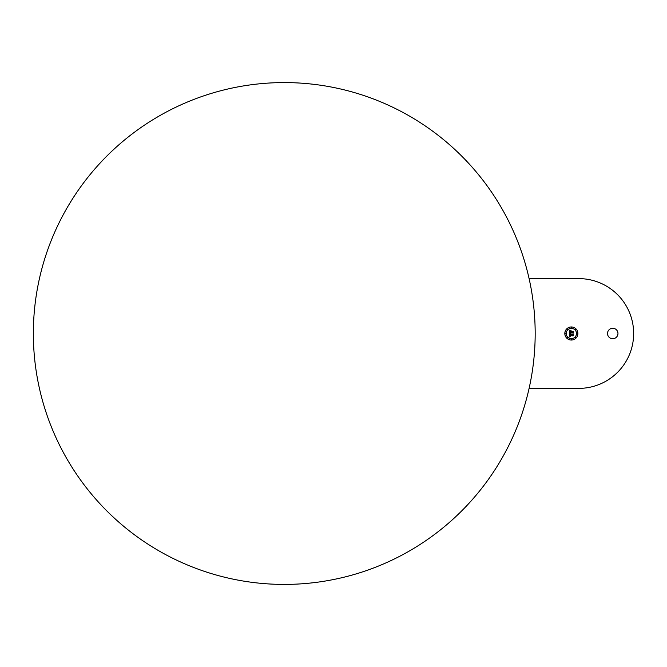 <?xml version="1.0" encoding="UTF-8"?>
<svg xmlns="http://www.w3.org/2000/svg" width="667" height="667" viewBox="0 0 667 667"><rect width="100%" height="100%" fill="white"/><g stroke="black" fill="none" stroke-linecap="round" stroke-linejoin="round"><path stroke-width="1" d="M529.106 388.386L578.764 388.386A54.886 54.886 0 0 0 633.65 333.5A54.886 54.886 0 0 0 578.764 278.614L529.106 278.614M607.512 333.5A5.228 5.228 0 0 0 612.74 338.728A5.228 5.228 0 0 0 617.967 333.5A5.228 5.228 0 0 0 612.74 328.272A5.228 5.228 0 0 0 607.512 333.5M535.176 333.5A250.917 250.917 0 0 0 284.267 82.583A250.917 250.917 0 0 0 33.35 333.5A250.917 250.917 0 0 0 284.267 584.417A250.917 250.917 0 0 0 535.176 333.5M571.344 326.963A6.537 6.537 0 0 0 564.816 333.5A6.537 6.537 0 0 0 571.344 340.037A6.537 6.537 0 0 0 577.88 333.5A6.537 6.537 0 0 0 571.344 326.963M571.344 328.356A5.144 5.144 0 0 0 566.2 333.5A5.144 5.144 0 0 0 571.344 338.644A5.144 5.144 0 0 0 576.496 333.5A5.144 5.144 0 0 0 571.344 328.356M571.444 332.033L573.287 331.532L573.287 333.183L573.211 331.691L571.369 332.108L571.444 331.449L571.444 332.033M571.819 330.94L570.535 331.007L571.819 330.94M569.66 330.132L570.443 330.565L569.66 330.132M569.393 330.273L570.252 330.74L569.626 332.283L570.969 332.283L569.785 332.108L570.077 330.915L569.86 332.033L570.969 332.033L570.485 331.149L571.677 331.149L571.202 332.283L573.011 331.916L573.011 333.317L572.645 332.85L569.393 333.233L569.393 330.273M569.993 334.125L569.885 334.717L573.287 334.267L573.287 335.726L573.211 334.425L569.801 334.809L569.993 334.125M569.626 333.358L570.377 333.808L569.626 333.358M569.435 333.517L570.26 333.909L569.651 334.917L573.053 334.609L573.053 335.918L569.876 335.518L570.402 336.36L569.668 335.518L570.302 336.502L569.418 336.918L569.435 333.517M571.344 339.736L571.344 338.944L571.344 339.736M575.479 338.027L575.479 337.235L575.479 338.027M567.217 338.027L567.217 337.235L567.217 338.027M575.479 328.973L575.479 329.765L575.479 328.973M577.188 333.108L577.188 333.892L577.188 333.108M567.217 328.973L567.217 329.765L567.217 328.973M571.344 327.264L571.344 328.056L571.344 327.264M565.508 333.108L565.508 333.892L565.508 333.108"/></g></svg>
